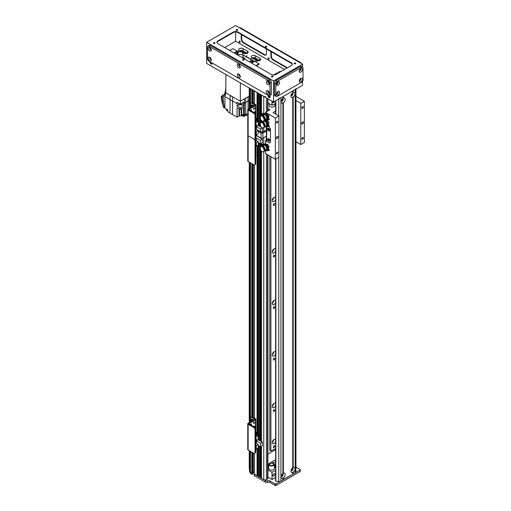 <?xml version="1.0" encoding="UTF-8"?>
<svg xmlns="http://www.w3.org/2000/svg" width="511" height="511" viewBox="0 0 511 511"><rect width="100%" height="100%" fill="white"/><g stroke="black" fill="none" stroke-linecap="round" stroke-linejoin="round"><path stroke-width="0.77" d="M274.739 446.269A1.022 0.588 -60 0 1 274.292 447.297A1.022 0.588 -60 0 1 273.5 447.572A1.022 0.588 -60 0 1 273.5 446.39A1.022 0.588 -60 0 1 274.528 445.796A1.022 0.588 -60 0 1 274.739 446.269M272.248 442.277A2.523 1.456 120 0 0 273.775 439.632M275.608 441.536A2.523 1.456 -60 0 1 272.753 443.72A2.523 1.456 -60 0 1 272.753 440.808A2.523 1.456 -60 0 1 275.276 439.345A2.523 1.456 -60 0 1 275.608 439.69M272.248 406.219A2.523 1.456 120 0 0 273.775 403.569M275.608 405.478A2.523 1.456 -60 0 1 272.753 407.657A2.523 1.456 -60 0 1 272.753 404.744A2.523 1.456 -60 0 1 275.276 403.288A2.523 1.456 -60 0 1 275.608 403.626M272.248 354.704A2.523 1.456 120 0 0 273.775 352.053M275.608 353.963A2.523 1.456 -60 0 1 272.753 356.141A2.523 1.456 -60 0 1 272.753 353.229A2.523 1.456 -60 0 1 275.276 351.772A2.523 1.456 -60 0 1 275.608 352.111M272.248 303.189A2.523 1.456 120 0 0 273.775 300.538M275.608 302.448A2.523 1.456 -60 0 1 272.753 304.626A2.523 1.456 -60 0 1 272.753 301.714A2.523 1.456 -60 0 1 275.276 300.257A2.523 1.456 -60 0 1 275.608 300.596M272.248 251.674A2.523 1.456 120 0 0 273.775 249.023M275.608 250.933A2.523 1.456 -60 0 1 272.753 253.111A2.523 1.456 -60 0 1 272.753 250.198A2.523 1.456 -60 0 1 275.276 248.742A2.523 1.456 -60 0 1 275.608 249.081M272.248 200.159A2.523 1.456 120 0 0 273.775 197.508M275.608 199.418A2.523 1.456 -60 0 1 272.753 201.596A2.523 1.456 -60 0 1 272.753 198.683A2.523 1.456 -60 0 1 275.276 197.227A2.523 1.456 -60 0 1 275.608 197.565M275.129 450.421L275.129 449.904A3.155 1.82 120 0 0 274.931 448.958M275.608 449.118A3.155 1.82 120 0 0 275.589 449.105A3.155 1.82 120 0 0 274.017 449.258L270.894 451.066L269.776 450.421L269.776 156.008M252.268 89.495L250.479 88.722L250.479 107.636M257.327 92.517L254.178 90.779M260.003 94.062L258.79 93.475M265.579 96.668A1.891 1.092 180 0 1 263.753 96.381L261.466 95.02M252.798 472.298L251.821 472.764L250.479 471.992L250.479 451.373M250.479 421.882L250.479 162.888M251.821 452.146L251.821 474.31L252.268 474.31L252.268 472.764L250.479 471.992A88.326 50.998 180 0 1 249.738 470.522L249.738 450.945M249.738 422.31L249.738 162.46M249.738 108.064L249.738 88.294M249.738 469.053L249.253 468.926L249.253 450.664M249.253 422.591L249.253 162.179M249.253 108.345L249.253 88.013M267.917 154.935L267.917 478.494A1.265 0.728 180 0 1 267.547 479.011L266.429 479.657A1.891 1.092 180 0 1 263.753 479.657L261.523 478.213M274.739 410.205A1.022 0.588 -60 0 1 274.292 411.234A1.022 0.588 -60 0 1 273.5 411.508A1.022 0.588 -60 0 1 273.5 410.327A1.022 0.588 -60 0 1 274.528 409.739A1.022 0.588 -60 0 1 274.739 410.205M274.739 358.69A1.022 0.588 -60 0 1 274.292 359.718A1.022 0.588 -60 0 1 273.5 359.993A1.022 0.588 -60 0 1 273.5 358.811A1.022 0.588 -60 0 1 274.528 358.224A1.022 0.588 -60 0 1 274.739 358.69M274.739 307.175A1.022 0.588 -60 0 1 274.292 308.203A1.022 0.588 -60 0 1 273.5 308.478A1.022 0.588 -60 0 1 273.5 307.296A1.022 0.588 -60 0 1 274.528 306.709A1.022 0.588 -60 0 1 274.739 307.175M274.739 255.66A1.022 0.588 -60 0 1 274.292 256.688A1.022 0.588 -60 0 1 273.5 256.963A1.022 0.588 -60 0 1 273.5 255.787A1.022 0.588 -60 0 1 274.528 255.193A1.022 0.588 -60 0 1 274.739 255.66M274.739 204.145A1.022 0.588 -60 0 1 274.292 205.179A1.022 0.588 -60 0 1 273.5 205.448A1.022 0.588 -60 0 1 273.5 204.272A1.022 0.588 -60 0 1 274.528 203.678A1.022 0.588 -60 0 1 274.739 204.145M261.466 476.354A1.354 0.786 0 0 0 260.629 476.948L259.741 477.338L258.847 476.667M258.79 474.808A1.354 0.786 0 0 0 257.953 475.402L257.059 475.792L254.274 473.921M254.178 471.04L252.856 471.653L254.178 471.053M270.894 451.066L270.894 156.653M269.105 127.29A1.891 1.092 60 0 1 270.447 129.609L270.447 141.975L270.447 129.609A1.891 1.092 -120 0 0 269.105 127.29L269.105 127.29M268.403 128.344A1.418 0.818 -120 0 0 269.374 130.356A1.418 0.818 -120 0 0 269.629 130.465M268.403 138.647A1.418 0.818 -120 0 0 269.374 140.659A1.418 0.818 -120 0 0 269.629 140.768M266.876 140.634L266.25 140.276L265.541 140.685L269.105 142.748A1.891 1.092 -120 0 0 270.051 142.837A1.891 1.092 -120 0 0 270.447 141.975A1.891 1.092 60 0 1 270.051 142.837A1.891 1.092 60 0 1 269.105 142.748L266.876 141.458L266.25 131.052L262.948 132.956A1.322 0.767 180 0 1 261.076 132.956L258.221 131.308M268.658 130.771A1.418 0.818 60 0 1 267.732 129.519A1.418 0.818 60 0 1 267.949 128.382A1.418 0.818 60 0 1 269.374 129.2A1.418 0.818 60 0 1 269.374 130.842A1.418 0.818 60 0 1 268.658 130.771M268.658 141.074A1.418 0.818 60 0 1 267.732 139.822A1.418 0.818 60 0 1 267.949 138.685A1.418 0.818 60 0 1 269.374 139.503A1.418 0.818 60 0 1 269.374 141.145A1.418 0.818 60 0 1 268.658 141.074M266.876 127.565L266.876 131.155L266.25 131.052M258.221 130.484L261.792 132.547L265.541 130.637A1.322 0.767 180 0 1 266.876 130.452M266.876 126.019L266.876 126.428M255.768 135.045L261.076 138.111A1.322 0.767 -0 0 0 262.948 138.111L266.25 136.201L266.25 140.276M266.889 126.013L267.566 126.402L266.889 126.013M255.053 115.556L255.768 115.147A1.891 1.092 -120 0 0 254.427 112.829L253.718 113.238A1.891 1.092 60 0 1 255.053 115.556L255.053 138.226A1.891 1.092 60 0 1 254.663 139.094A1.891 1.092 60 0 1 253.718 138.998A1.891 1.092 60 0 1 255.053 141.317L255.053 163.98A1.891 1.092 60 0 1 254.663 164.849A1.891 1.092 60 0 1 253.718 164.753L248.142 161.533A1.265 0.728 180 0 1 247.771 161.022L247.771 135.262A1.265 0.728 180 0 0 248.142 135.779A1.265 0.728 180 0 1 247.771 135.262L247.771 109.507A1.265 0.728 180 0 1 248.142 108.99L254.88 105.023L251.885 103.222L252.6 102.807A1.891 1.092 -120 0 0 251.655 102.717L250.939 103.126A1.891 1.092 60 0 1 251.885 103.222M255.053 141.317L255.768 140.902A1.891 1.092 -120 0 0 254.9 138.954M255.768 140.902L255.768 163.571L255.053 163.98M253.718 113.238L248.142 110.018L248.142 135.779L253.718 138.998L248.142 135.779L248.142 161.533M254.663 164.849L255.379 164.44A1.891 1.092 -120 0 0 255.768 163.571M255.89 147.455L255.89 156.538A1.322 0.767 180 0 1 255.768 156.858M256.305 146.287L258.221 145.181L258.221 141.598L256.305 142.71L256.305 146.287L255.768 145.98M256.305 142.71L255.768 142.397M256.618 135.536L262.373 139.203L260.45 140.314L256.439 137.996L255.589 138.487M258.221 142.607L260.45 143.891L262.373 142.786L262.373 139.203M255.768 147.526L256.043 146.133M258.221 141.598L255.615 140.097M255.768 136.373L256.618 135.881M260.45 143.891L260.45 140.314M256.439 140.57L256.439 137.996M295.946 467.073L300.11 469.481A0.632 0.364 180 0 1 300.11 469.999L300.11 471.538A0.632 0.364 0 0 0 300.296 471.283L300.296 469.737M300.11 471.538L276.023 485.45L276.023 483.904L300.11 469.999M249.457 468.977L249.457 469.341A88.326 50.998 0 0 0 249.738 470.152M252.268 452.401L252.268 472.764L252.798 472.458L252.798 452.714M252.798 474.004L252.856 472.381L252.798 474.004L252.268 474.31M254.274 453.423L254.274 474.182L265.407 480.608A1.891 1.092 0 0 0 267.707 480.774A1.891 1.092 180 0 1 270.006 480.947L275.129 483.904L275.129 485.45L270.006 482.493A1.891 1.092 0 0 0 267.707 482.32A1.891 1.092 180 0 1 265.407 482.154L254.274 475.728L254.178 453.41M276.023 483.904A0.632 0.364 180 0 1 275.129 483.904M275.129 485.45A0.632 0.364 0 0 0 276.023 485.45M251.821 474.31L250.479 473.537A88.326 50.998 180 0 1 249.873 472.043L249.598 471.295A88.326 50.998 180 0 1 249.457 470.887L249.457 469.341M254.261 472.63L253.826 472.439L252.856 473.199M250.479 471.992L250.479 473.537M271.961 101.121L272.05 105.292L272.05 101.172M271.961 105.24L267.917 102.909M275.576 100.891L275.576 103.465L272.05 105.292M274.688 101.402A1.418 0.818 -60 0 1 273.085 102.634A1.418 0.818 -60 0 1 272.829 101.625M292.145 93.309L292.145 93.309A1.022 0.588 -60 0 1 292.362 93.775A1.022 0.588 -60 0 1 291.915 94.803A1.022 0.588 -60 0 1 291.123 95.078L291.123 95.078M282.328 98.974A1.022 0.588 -60 0 1 282.334 98.974A1.022 0.588 -60 0 1 282.545 99.441A1.022 0.588 -60 0 1 282.098 100.469A1.022 0.588 -60 0 1 281.312 100.744A1.022 0.588 -60 0 1 281.305 100.744M282.328 474.004A1.022 0.588 -60 0 1 282.334 474.004A1.022 0.588 -60 0 1 282.334 475.185A1.022 0.588 -60 0 1 281.312 475.773A1.022 0.588 -60 0 1 281.305 475.773M292.145 468.338L292.145 468.338A1.022 0.588 -60 0 1 292.145 469.52A1.022 0.588 -60 0 1 291.123 470.107L291.123 470.107M272.785 475.466A1.418 0.818 -60 0 1 273.404 474.042A1.418 0.818 -60 0 1 274.503 473.659A1.418 0.818 -60 0 1 274.503 475.3A1.418 0.818 -60 0 1 273.085 476.118A1.418 0.818 -60 0 1 272.785 475.466M274.401 465.559A9.275 5.353 180 0 1 275.608 465.329M274.401 465.144A8.834 5.097 180 0 1 275.608 464.895M275.608 465.591A8.834 5.097 0 0 0 274.401 465.84M275.608 466.185A8.834 5.097 0 0 0 274.401 466.428M272.963 462.902A6.943 4.005 180 0 1 275.608 461.918M271.315 462.698A6.943 4.005 180 0 1 275.608 460.117M275.608 467.667A6.943 4.005 180 0 1 274.401 467.335M275.608 477.485L272.05 479.503L271.961 472.285L272.05 479.503M271.961 479.503L267.917 477.165M275.576 477.466L275.608 470.273M272.05 472.285L275.576 470.254M275.608 450.696L274.682 450.165L267.917 454.068M267.917 469.954L271.961 472.285M274.848 103.886L274.848 105.528A2.836 1.642 180 0 1 272.005 107.163A2.836 1.642 180 0 1 269.169 105.528L269.169 103.631M265.343 113.64L266.014 113.257L267.77 113.793L269.01 116.023L268.428 117.747M267.77 113.793L266.87 114.311L266.097 114.132M269.01 116.023L268.103 116.54L266.87 114.311M267.828 117.262L268.103 116.54M266.167 114.164A2.223 1.284 60 0 1 267.304 115.25M267.54 115.678A2.223 1.284 60 0 1 267.853 117.083M267.77 120.487L269.01 122.717L268.428 124.441M267.119 120.864L266.097 120.826M269.01 122.717L268.103 123.24L266.87 121.011M267.828 123.962L268.103 123.24M266.167 120.858A2.223 1.284 60 0 1 267.304 121.95M267.54 122.372A2.223 1.284 60 0 1 267.853 123.783M265.343 144.294L265.969 143.93L267.707 144.383L266.039 144.76M267.707 144.383L268.99 146.587L268.09 147.111L266.806 144.907M268.99 146.587L268.416 148.407M267.841 147.851L268.09 147.111M267.502 146.255A2.223 1.284 60 0 1 267.853 147.736M266.167 144.811A2.223 1.284 60 0 1 267.259 145.833M282.934 473.448L283.381 473.205A2.868 1.654 -60 0 1 285.189 474.489A2.868 1.654 -60 0 1 283.381 477.862L282.934 477.619L282.934 478.124A2.868 1.654 -60 0 1 281.133 476.833A2.868 1.654 -60 0 1 282.934 473.461L282.934 103.088A2.868 1.654 -60 0 1 281.133 101.804A2.868 1.654 -60 0 1 282.934 98.431L283.381 98.176A2.868 1.654 -60 0 1 285.189 99.46A2.868 1.654 -60 0 1 283.381 102.832L282.934 102.59L282.934 103.088M281.222 476.08A1.418 0.818 120 0 0 281.427 476.297A1.418 0.818 120 0 0 282.519 475.92A1.418 0.818 120 0 0 283.139 474.489A1.418 0.818 120 0 0 282.845 473.838A1.418 0.818 120 0 0 282.557 473.774M281.286 476.182A1.418 0.818 120 0 0 282.308 475.626A1.418 0.818 120 0 0 282.826 474.31A1.418 0.818 120 0 0 282.672 473.78M292.752 92.753L293.199 92.51A2.868 1.654 -60 0 1 295.007 93.794A2.868 1.654 -60 0 1 293.199 97.167L292.752 96.924L292.752 97.422A2.868 1.654 -60 0 1 290.944 96.138A2.868 1.654 -60 0 1 292.752 92.766L292.752 90.971L283.381 96.381L283.381 98.176M291.04 95.385A1.418 0.818 120 0 0 291.238 95.602A1.418 0.818 120 0 0 292.33 95.225A1.418 0.818 120 0 0 292.95 93.794A1.418 0.818 120 0 0 292.656 93.143A1.418 0.818 120 0 0 292.369 93.079M291.098 95.48A1.418 0.818 120 0 0 292.12 94.931A1.418 0.818 120 0 0 292.643 93.615A1.418 0.818 120 0 0 292.484 93.085M281.222 101.05A1.418 0.818 120 0 0 281.427 101.267A1.418 0.818 120 0 0 282.519 100.891A1.418 0.818 120 0 0 283.139 99.46A1.418 0.818 120 0 0 282.845 98.808A1.418 0.818 120 0 0 282.557 98.744M281.286 101.146A1.418 0.818 120 0 0 282.308 100.597A1.418 0.818 120 0 0 282.826 99.281A1.418 0.818 120 0 0 282.672 98.751M292.752 472.451A2.868 1.654 -60 0 1 290.944 471.168A2.868 1.654 -60 0 1 292.752 467.795L293.199 467.539A2.868 1.654 -60 0 1 295.007 468.823A2.868 1.654 -60 0 1 293.199 472.196L292.752 471.953L292.752 474.246L282.934 479.657M291.04 470.414A1.418 0.818 120 0 0 291.238 470.631A1.418 0.818 120 0 0 292.33 470.254A1.418 0.818 120 0 0 292.95 468.823A1.418 0.818 120 0 0 292.656 468.172A1.418 0.818 120 0 0 292.369 468.108M291.098 470.51A1.418 0.818 120 0 0 292.12 469.96A1.418 0.818 120 0 0 292.643 468.644A1.418 0.818 120 0 0 292.484 468.114M282.934 98.431L282.934 96.643L280.929 97.799A2.523 1.456 0 0 1 278.865 98.214M282.934 478.124L282.934 479.912L280.929 481.068A2.523 1.456 180 0 1 278.763 481.483A126.185 72.849 180 0 1 275.87 481.202L275.704 480.896M283.381 473.205L283.381 102.832M293.199 92.51L293.199 90.715L295.205 89.559A2.523 1.456 0 0 0 295.946 88.524M295.914 471.576A2.523 1.456 180 0 1 295.946 471.8A2.523 1.456 180 0 1 295.205 472.828L292.752 473.991M293.199 473.991L293.199 472.196M283.381 479.657L283.381 477.862M293.199 467.539L293.199 97.167M292.752 467.795L292.752 97.422M261.549 115.275L261.3 115.397A3.392 1.961 -120 0 0 261.293 115.422L265.152 114.56L265.152 114.138A3.136 1.808 60 0 1 267.202 116.898A3.136 1.808 60 0 1 266.723 119.408A3.136 1.808 60 0 1 265.631 119.472M266.723 119.408L267.253 119.101A3.136 1.808 -120 0 0 267.732 118.558M267.879 117.275A3.136 1.808 -120 0 0 265.688 113.825L264.462 114.074L265.228 113.602A3.155 1.82 -120 0 1 265.688 113.812L265.152 114.138M264.474 119.574L264.474 120.347L264.053 120.104A2.964 1.712 60 0 1 263.465 121.094A2.964 1.712 60 0 1 260.099 118.501L260.444 118.699L260.099 116.374A2.964 1.712 60 0 1 260.501 115.959A2.964 1.712 60 0 1 262.628 116.591A2.964 1.712 60 0 1 264.053 119.331L269.195 119.025L267.873 117.268L267.419 118.303L268.441 119.37M264.915 114.521A2.517 1.45 60 0 1 266.685 116.527A2.517 1.45 60 0 1 266.589 118.737A2.517 1.45 60 0 1 266.429 118.865M261.504 115.154L260.553 114.981L260.323 115.403A2.817 1.622 -120 0 0 260.176 116.259M260.303 115.141L260.77 115.658A5.046 2.913 -120 0 0 260.744 115.818M260.182 116.425A2.817 1.622 -120 0 0 260.323 117.153L260.444 117.223M260.923 114.573L262.865 113.359A1.418 0.818 60 0 1 263.248 113.289L261.491 114.387L264.462 114.074M260.616 114.866L261.491 114.387L260.553 114.981M263.248 113.289L265.228 113.602M264.053 119.331L268.569 119.031L267.419 117.53M264.372 120.417A2.836 1.642 60 0 0 264.468 120.341L269.195 119.798L269.195 119.025M265.541 119.529L266.129 119.159A2.625 1.514 -120 0 0 266.288 119.031A2.625 1.514 -120 0 0 266.263 116.438A2.625 1.514 -120 0 0 264.11 114.515M260.099 118.501L260.444 118.245M260.501 115.959L261.038 115.646A2.964 1.712 60 0 1 263.216 116.336A2.964 1.712 60 0 1 264.602 119.159M264.43 120.321A2.964 1.712 60 0 1 264.002 120.781L263.465 121.094M261.536 115.512A2.836 1.642 60 0 1 263.746 116.425A2.836 1.642 60 0 1 264.883 119.299M261.945 115.416A2.715 1.565 60 0 1 264.213 116.457A2.715 1.565 60 0 1 265.1 119.389M261.549 121.969L261.3 122.097A3.392 1.961 -120 0 0 261.293 122.116L265.152 121.254L265.152 120.832A3.136 1.808 60 0 1 267.202 123.598A3.136 1.808 60 0 1 266.723 126.108A3.136 1.808 60 0 1 265.631 126.166M266.723 126.108L267.253 125.795A3.136 1.808 -120 0 0 267.732 125.259M267.879 123.975A3.136 1.808 -120 0 0 266.09 120.8M265.152 120.832L264.462 120.768L264.883 120.513M264.474 126.274L264.474 127.047L264.053 126.805A2.964 1.712 60 0 1 263.465 127.788A2.964 1.712 60 0 1 260.099 125.195L260.444 125.393L260.099 123.074A2.964 1.712 60 0 1 260.501 122.653A2.964 1.712 60 0 1 262.628 123.292A2.964 1.712 60 0 1 264.053 126.032L269.195 125.719L267.873 123.969L267.419 124.997L268.441 126.064M264.915 121.222A2.517 1.45 60 0 1 266.685 123.228A2.517 1.45 60 0 1 266.589 125.438A2.517 1.45 60 0 1 266.429 125.559M261.504 121.854L260.553 121.682L260.323 122.097A2.817 1.622 -120 0 0 260.176 122.953M260.303 121.835L260.77 122.359A5.046 2.913 -120 0 0 260.744 122.512M260.182 123.119A2.817 1.622 -120 0 0 260.323 123.847L260.444 123.924M261.849 120.858L261.491 121.081L262.117 121.018M263.932 120.826L264.462 120.768M260.616 121.567L261.491 121.081L260.553 121.682M264.053 126.032L268.569 125.725L267.419 124.224M264.372 127.118A2.836 1.642 60 0 0 264.468 127.041L269.195 126.492L269.195 125.719M265.535 126.23L266.129 125.859A2.625 1.514 -120 0 0 266.288 125.732A2.625 1.514 -120 0 0 266.263 123.138A2.625 1.514 -120 0 0 264.11 121.216M260.099 125.195L260.444 124.94M260.501 122.653L261.038 122.346A2.964 1.712 60 0 1 263.216 123.03A2.964 1.712 60 0 1 264.602 125.859M264.43 127.015A2.964 1.712 60 0 1 264.002 127.482L263.465 127.788M261.536 122.206A2.836 1.642 60 0 1 263.746 123.119A2.836 1.642 60 0 1 264.883 126M261.945 122.116A2.715 1.565 60 0 1 264.213 123.157A2.715 1.565 60 0 1 265.1 126.089M261.555 145.903L261.306 146.031A3.392 1.961 -120 0 0 261.3 146.05L265.171 145.22L265.171 144.798A3.136 1.808 60 0 1 267.202 147.564A3.136 1.808 60 0 1 266.723 150.062A3.136 1.808 60 0 1 265.631 150.125M266.723 150.062L267.253 149.755A3.136 1.808 -120 0 0 267.719 149.231M267.885 147.954A3.136 1.808 -120 0 0 265.707 144.492L264.481 144.728L265.247 144.262A3.155 1.82 -120 0 1 265.707 144.472L265.171 144.798M264.481 150.253L264.474 151.026L264.053 150.777A2.964 1.712 60 0 1 263.465 151.741A2.964 1.712 60 0 1 260.093 149.123L260.438 149.327L260.112 147.015A2.964 1.712 60 0 1 260.501 146.606A2.964 1.712 60 0 1 262.641 147.251A2.964 1.712 60 0 1 264.059 150.01L269.195 149.729L267.873 147.947L267.419 148.976L268.441 150.068M264.934 145.181A2.517 1.45 60 0 1 266.685 147.194A2.517 1.45 60 0 1 266.589 149.391A2.517 1.45 60 0 1 266.429 149.519M261.511 145.788L260.565 145.609L260.329 146.031A2.817 1.622 -120 0 0 260.176 146.913M260.31 145.763L260.782 146.293A5.046 2.913 -120 0 0 260.744 146.465M260.182 147.053A2.817 1.622 -120 0 0 260.316 147.775L260.45 147.851M260.923 145.207L262.871 143.987A1.418 0.818 60 0 1 263.261 143.923L261.504 145.022L264.481 144.728M260.629 145.494L261.504 145.022L260.565 145.609M263.261 143.923L265.247 144.262M264.059 150.01L268.569 149.729L267.425 148.203M264.474 151.026L269.188 150.496L269.195 149.729M265.496 150.202L266.129 149.812A2.625 1.514 -120 0 0 266.288 149.685A2.625 1.514 -120 0 0 266.269 147.104A2.625 1.514 -120 0 0 264.123 145.169M260.093 149.123L260.444 148.867M260.501 146.606L261.038 146.299A2.964 1.712 60 0 1 263.229 146.996A2.964 1.712 60 0 1 264.609 149.838M264.417 150.994A2.964 1.712 60 0 1 264.002 151.435L263.465 151.741M264.877 149.979A2.836 1.642 60 0 0 263.759 147.085A2.836 1.642 60 0 0 261.536 146.159L261.306 146.031M261.945 146.069A2.715 1.565 60 0 1 264.219 147.123A2.715 1.565 60 0 1 265.094 150.068M269.661 463.879A2.05 1.182 180 0 1 271.961 463.17A2.05 1.182 180 0 1 273.609 464.327A2.05 1.182 180 0 1 271.558 465.515A2.05 1.182 180 0 1 269.508 464.327A2.05 1.182 180 0 1 269.661 463.879M274.19 464.953A2.836 1.642 0 0 0 274.401 464.327A2.836 1.642 0 0 0 271.558 462.691A2.836 1.642 0 0 0 268.722 464.327A2.836 1.642 0 0 0 271.009 465.936A2.836 1.642 0 0 0 274.19 464.953M274.401 464.327L274.401 468.453A2.836 1.642 180 0 1 274.19 469.072A2.836 1.642 180 0 1 271.009 470.056A2.836 1.642 180 0 1 268.722 468.453L268.722 464.327M249.253 61.742L251.929 60.196L252.44 61.001L252.824 60.502M250.537 61.512L252.779 60.426M251.878 62.802L253.047 61.352L253.718 61.742L254.159 61.275M237.807 53.406L236.318 54.268M237.609 51.668L236.983 52.077M236.708 54.045L238.196 52.467M251.929 60.196L242.853 54.952M242.853 57.111A4.733 2.734 180 0 1 245.063 59.314M240.33 82.859L240.33 101.248L249.253 96.1M241.173 108.9L241.173 114.023A0.632 0.364 180 0 1 241.665 114.125L243.587 115.237L244.367 114.79A1.999 1.15 0 0 0 245.74 113.998L245.74 102.404L244.367 103.196L244.232 99L245.606 98.208L245.74 102.404L248.116 101.031L247.988 96.828L249.253 96.202M245.74 113.998L246.436 113.595L246.436 115.499L245.58 115.007M247.771 114.732L246.436 115.499M248.116 109.003L248.116 101.031A12.954 7.48 180 0 0 249.253 100.475M237.072 103.644L237.117 102.334L240.33 104.193L240.33 101.248L232.684 96.835L232.55 101.031A12.935 7.467 180 0 1 230.001 99.562L224.942 96.643L225.785 92.855L232.684 96.835A12.743 7.358 180 0 1 230.135 95.365L230.001 113.059A12.935 7.467 0 0 0 232.55 114.528L232.55 101.031L237.072 103.644L237.072 105.962L240.33 107.847L240.33 109.392L237.072 107.508L237.072 117.14L232.55 114.528M225.875 74.51L225.811 89.061M244.367 114.79L244.367 103.196L243.587 103.644L243.587 105.962L241.665 104.551M237.072 117.14L239.001 116.035A0.632 0.364 180 0 1 239.487 115.927A12.775 7.378 0 0 0 241.237 115.927L241.237 114.017M243.587 115.237L243.587 107.508L240.33 109.392M230.001 113.059L227.842 111.813L227.842 109.903L224.942 108.23L224.942 96.643M224.942 107.406L224.31 107.77L223.192 107.125L222.221 100.571L222.221 95.634L224.891 94.094M241.863 114.24L241.863 115.563A1.955 1.131 180 0 1 242.093 115.058M241.863 115.563L241.237 115.927M225.785 89.042L224.891 93.168L225.619 93.583M225.338 94.867L224.891 94.605L224.891 93.168M226.169 108.939L226.169 109.111A1.891 1.092 0 0 0 226.718 109.884A1.891 1.092 0 0 0 227.842 110.197M226.641 109.833L226.641 109.986A1.418 0.818 0 0 0 227.056 110.568A1.418 0.818 0 0 0 227.842 110.798M224.31 107.77L223.333 101.216L222.221 100.571M225.268 95.161L223.333 96.279L223.333 101.216M222.221 95.634L223.333 96.279M224.891 93.813L223.377 94.969M222.221 95.851L221.199 96.624L222.221 97.205M221.199 96.624L222.176 103.177L222.649 103.452M225.785 92.855L225.894 74.529M240.33 104.193L243.549 102.334L243.587 103.644M240.33 107.847L243.587 105.962M239.001 104.551L239.001 104.851A0.632 0.364 180 0 1 239.41 104.749M239.001 104.851L237.072 105.962M241.256 104.749A0.632 0.364 180 0 1 241.665 104.851M238.554 103.165A1.859 1.073 0 0 0 239.014 103.605A1.859 1.073 0 0 0 239.787 103.874M240.879 103.874A1.859 1.073 0 0 0 242.112 103.165M238.567 103.184L238.567 103.88A1.769 1.022 0 0 0 239.084 104.602A1.769 1.022 0 0 0 241.007 104.819A1.769 1.022 0 0 0 242.099 103.88L242.099 103.184M241.927 114.279L241.927 114.611A1.891 1.092 0 0 0 242.482 115.384A1.891 1.092 0 0 0 244.545 115.62A1.891 1.092 0 0 0 245.708 114.611L245.708 114.049M242.399 115.333L242.399 115.486A1.418 0.818 0 0 0 242.814 116.061A1.418 0.818 0 0 0 244.36 116.24A1.418 0.818 0 0 0 245.235 115.486L245.235 115.333M238.548 54.268A2.523 1.456 180 0 1 237.807 53.24A2.523 1.456 180 0 1 240.33 51.783A2.523 1.456 180 0 1 242.853 53.24A2.523 1.456 180 0 1 241.294 54.588A2.523 1.456 180 0 1 238.548 54.268M229.624 50.404L232.971 48.73L236.983 51.049L236.983 51.566M236.983 51.822L235.373 52.754M234.083 52.984L236.983 51.304M237.877 52.544L238.503 52.186L237.877 52.595L237.877 52.077L234.23 53.061M236.178 54.185L237.877 52.135M251.482 63.025L255.276 61.148M254.829 61.352L258.847 63.671L258.847 64.188M258.847 64.443L256.394 65.862M255.947 65.6L258.847 63.926M253.047 61.301L253.673 60.943L253.047 61.352L253.047 60.835L249.394 61.818M251.342 62.942L253.271 60.758M275.608 105.355A5.046 2.913 180 0 1 274.848 105.074M267.917 108.575L270 109.776L265.541 112.35L275.352 118.022L278.923 115.959L273.11 112.561L275.608 111.072M266.25 130.426L266.25 127.52M268.709 138.781A1.022 0.588 -120 0 0 269.374 140.333A1.022 0.588 -120 0 0 269.661 140.436M268.709 128.485A1.022 0.588 -120 0 0 269.374 130.03A1.022 0.588 -120 0 0 269.661 130.133M265.541 112.35L265.541 113.531M265.541 140.685L265.541 144.179M265.541 151.384L265.541 153.562L275.352 159.228L278.923 157.171L278.923 115.959M295.946 100.546L300.781 103.337L300.781 144.549L304.352 142.486L304.352 101.274L295.946 96.426M300.781 103.337L304.352 101.274M301.841 138.788A1.022 0.588 -60 0 1 302.288 137.753A1.022 0.588 -60 0 1 303.08 137.485A1.022 0.588 -60 0 1 303.08 138.66A1.022 0.588 -60 0 1 302.058 139.254A1.022 0.588 -60 0 1 301.841 138.788M301.841 107.878A1.022 0.588 -60 0 1 302.288 106.844A1.022 0.588 -60 0 1 303.08 106.575A1.022 0.588 -60 0 1 303.08 107.751A1.022 0.588 -60 0 1 302.058 108.345A1.022 0.588 -60 0 1 301.841 107.878M301.675 123.426A1.265 0.728 -60 0 1 302.225 122.161A1.265 0.728 -60 0 1 303.195 121.822A1.265 0.728 -60 0 1 303.195 123.279A1.265 0.728 -60 0 1 301.937 124.007A1.265 0.728 -60 0 1 301.675 123.426M300.781 144.549L295.946 141.758M276.247 138.111A1.265 0.728 -60 0 1 276.796 136.839A1.265 0.728 -60 0 1 277.767 136.501A1.265 0.728 -60 0 1 277.767 137.957A1.265 0.728 -60 0 1 276.508 138.685A1.265 0.728 -60 0 1 276.247 138.111M276.413 153.466A1.022 0.588 -60 0 1 276.86 152.438A1.022 0.588 -60 0 1 277.652 152.163A1.022 0.588 -60 0 1 277.652 153.345A1.022 0.588 -60 0 1 276.623 153.932A1.022 0.588 -60 0 1 276.413 153.466M276.413 122.557A1.022 0.588 -60 0 1 276.86 121.529A1.022 0.588 -60 0 1 277.652 121.254A1.022 0.588 -60 0 1 277.652 122.436A1.022 0.588 -60 0 1 276.623 123.023A1.022 0.588 -60 0 1 276.413 122.557M275.352 118.022L275.352 159.228M253.782 112.452A0.773 0.447 120 0 0 253.999 112.024M253.737 112.433A0.773 0.447 -60 0 1 254.593 111.82A0.773 0.447 -60 0 1 254.491 112.867M253.475 108.556A0.773 0.447 120 0 0 253.775 108.032M253.437 108.817A0.773 0.447 -60 0 1 253.775 108.038A0.773 0.447 -60 0 1 254.369 107.827A0.773 0.447 -60 0 1 254.369 108.728A0.773 0.447 -60 0 1 253.597 109.175A0.773 0.447 -60 0 1 253.437 108.817M250.352 110.363A0.773 0.447 120 0 0 250.658 109.833M250.326 110.459A0.773 0.447 -60 0 1 250.716 109.782A0.773 0.447 -60 0 1 251.246 109.635A0.773 0.447 -60 0 1 251.386 110.172A0.773 0.447 -60 0 1 250.99 110.842M252.6 102.807L255.5 104.48A1.322 0.767 180 0 1 255.89 105.023A1.322 0.767 180 0 1 255.5 105.566L248.78 109.507L254.427 112.829M252.076 104.787A1.418 0.818 -120 0 0 252.594 106.416M250.939 103.126A1.891 1.092 60 0 0 250.55 103.995L250.55 107.597M255.768 115.147L255.768 137.81L255.053 138.226M254.663 139.094L255.379 138.679A1.891 1.092 -120 0 0 255.768 137.81M251.885 106.831A1.418 0.818 60 0 1 251.623 104.825A1.418 0.818 60 0 1 252.332 104.896A1.418 0.818 60 0 1 253.232 106.052M248.142 110.018A1.265 0.728 180 0 1 247.771 109.507M255.768 123.03L258.221 121.612L256.484 120.609M258.221 121.612L258.221 125.502L255.768 126.92M261.153 132.177L262.373 131.48L262.373 127.897L258.221 125.502M255.768 128.874L258.221 130.292L256.305 131.397L256.305 134.981L255.768 134.674M256.305 131.397L255.768 131.091M260.45 131.774L260.45 129.002L262.373 127.897M255.768 126.792L256.573 126.326L256.573 124.678L255.768 125.144M255.768 121.663L256.484 121.248L256.484 118.054L255.768 118.316M255.768 118.469L256.484 118.054M255.768 127.073L256.439 126.683L260.45 129.002M256.305 134.981L258.221 133.876L258.221 130.292M256.439 126.683L256.439 129.264M255.768 126.741L256.573 126.326M256.528 126.3L256.528 124.754L255.768 125.195M253.782 426.698A0.773 0.447 120 0 0 253.999 426.27M253.737 426.672A0.773 0.447 -60 0 1 254.593 426.065A0.773 0.447 -60 0 1 254.491 427.107M253.475 422.801A0.773 0.447 120 0 0 253.775 422.271M253.437 423.057A0.773 0.447 -60 0 1 253.775 422.278A0.773 0.447 -60 0 1 254.369 422.073A0.773 0.447 -60 0 1 254.369 422.967A0.773 0.447 -60 0 1 253.597 423.415A0.773 0.447 -60 0 1 253.437 423.057M250.352 424.603A0.773 0.447 120 0 0 250.658 424.079M250.326 424.705A0.773 0.447 -60 0 1 250.716 424.021A0.773 0.447 -60 0 1 251.246 423.875A0.773 0.447 -60 0 1 251.386 424.411A0.773 0.447 -60 0 1 250.99 425.088M252.6 417.053A1.891 1.092 -120 0 0 251.655 416.957L250.939 417.372A1.891 1.092 60 0 1 251.885 417.461L252.6 417.053L255.5 418.726A1.322 0.767 180 0 1 255.89 419.269A1.322 0.767 180 0 1 255.5 419.806L248.78 423.747L254.427 427.068L253.718 427.483A1.891 1.092 60 0 1 255.053 429.802L255.053 452.465A1.891 1.092 60 0 1 254.663 453.334A1.891 1.092 60 0 1 253.718 453.238L248.142 450.019A1.265 0.728 180 0 1 247.771 449.508L247.771 423.747A1.265 0.728 180 0 1 248.142 423.236L254.88 419.269L251.885 417.461M252.076 419.026A1.418 0.818 -120 0 0 252.594 420.662M250.939 417.372A1.891 1.092 60 0 0 250.55 418.234L250.55 421.843M255.053 429.802L255.768 429.387A1.891 1.092 -120 0 0 254.427 427.068M255.768 429.387L255.768 452.056L255.053 452.465M253.718 427.483L248.142 424.264A1.265 0.728 180 0 1 247.771 423.747M254.663 453.334L255.379 452.925A1.891 1.092 -120 0 0 255.768 452.056M251.885 421.07A1.418 0.818 60 0 1 251.623 419.065A1.418 0.818 60 0 1 252.332 419.135A1.418 0.818 60 0 1 253.232 420.291M255.768 437.269L258.221 435.851L256.484 434.855M258.221 435.851L258.221 439.741L255.768 441.159M262.373 442.136L260.45 443.248L260.45 446.825L262.373 445.72L262.373 442.136L258.221 439.741M255.768 443.12L258.221 444.532L256.305 445.643L256.305 449.22L255.768 448.913M256.305 445.643L255.768 445.33M255.768 441.031L256.573 440.565L256.573 438.917L255.768 439.383M255.768 435.909L256.484 435.493L256.484 432.3L255.768 432.555M255.768 432.708L256.484 432.3M255.768 441.312L256.439 440.929L260.45 443.248M260.45 446.825L258.221 445.541M256.305 449.22L258.221 448.115L258.221 444.532M256.439 440.929L256.439 443.503M255.768 440.98L256.573 440.565M256.528 440.539L256.528 438.994L255.768 439.434M270.108 96.93A1.022 0.588 60 0 1 269.073 95.774M212.116 63.447A1.022 0.588 60 0 1 211.094 62.374M238.235 50.972L238.656 50.991M238.663 50.876L238.254 51.068M247.12 55.891L246.775 55.891M251.936 58.714L251.597 58.714M256.158 61.224L256.516 61.307M284.499 69.464L236.095 41.519L235.201 41.519L224.719 47.574M251.929 57.877A2.523 1.456 180 0 1 251.195 56.842A2.523 1.456 180 0 1 252.747 55.501A2.523 1.456 180 0 1 255.5 55.814L259.958 58.388A2.523 1.456 180 0 1 260.699 59.423A2.523 1.456 180 0 1 259.141 60.764A2.523 1.456 180 0 1 256.394 60.451L251.929 57.877M242.099 52.199L239.442 50.666A2.523 1.456 180 0 1 238.701 49.631A2.523 1.456 180 0 1 240.259 48.289A2.523 1.456 180 0 1 243.006 48.602L247.471 51.177A2.523 1.456 180 0 1 248.212 52.211A2.523 1.456 180 0 1 246.653 53.553A2.523 1.456 180 0 1 243.9 53.24L242.131 52.218L242.118 51.387A1.265 0.728 -0 0 0 240.528 51.292M278.655 72.837A1.891 1.092 180 0 1 278.591 72.556A1.891 1.092 180 0 1 280.973 71.502M273.538 75.021L276.917 73.073L276.917 73.846M278.45 72.958A1.265 0.728 -0 0 0 276.917 73.073M237.078 51.458L237.922 51.074L237.078 51.566M237.711 52.122L238.056 51.924M243.632 55.405L244.169 55.092L243.721 55.456M245.421 56.434L246.398 55.967L245.504 56.485M245.861 56.689L246.756 56.178L245.951 56.74M247.65 57.724L248.186 57.411L247.739 57.775M249.879 59.008L250.773 58.497L249.968 59.059M251.929 60.4L252.734 60.036L251.929 60.502M253.673 60.943L253.092 61.377L254.114 61.199M254.785 61.326L255.321 61.122L254.874 61.377M253.494 61.607L254.114 61.25M252.153 60.835L252.779 60.477M249.924 59.033L250.773 58.548M251.929 60.451L252.645 60.036M247.694 57.749L248.186 57.462M237.832 51.023L237.078 51.509M244.169 55.092L243.677 55.431M246.756 56.178L245.906 56.715M245.465 56.459L246.308 55.967M252.121 57.986A2.523 1.456 180 0 1 255.5 58.082L259.773 60.547M258.534 60.86L254.606 58.599A1.265 0.728 -0 0 0 253.022 58.503M239.627 50.774A2.523 1.456 180 0 1 243.006 50.87L247.279 53.336M246.04 53.649L242.118 51.387M276.56 83.817A1.073 0.62 120 0 0 276.713 83.983A1.073 0.62 120 0 0 277.537 83.695A1.073 0.62 120 0 0 278.01 82.616A1.073 0.62 120 0 0 277.786 82.124A1.073 0.62 120 0 0 277.569 82.073M279.568 82.616A2.178 1.258 -60 0 1 278.029 85.28A2.178 1.258 -60 0 1 276.489 84.392A2.178 1.258 -60 0 1 278.029 81.728A2.178 1.258 -60 0 1 279.568 82.616M276.604 83.651A1.073 0.62 120 0 0 277.447 82.29A1.073 0.62 120 0 0 277.447 82.194M299.312 80.47A1.073 0.62 120 0 0 299.465 80.636A1.073 0.62 120 0 0 300.289 80.348A1.073 0.62 120 0 0 300.762 79.269A1.073 0.62 120 0 0 300.538 78.777A1.073 0.62 120 0 0 300.321 78.726M302.32 79.269A2.178 1.258 -60 0 1 300.781 81.932A2.178 1.258 -60 0 1 299.242 81.045A2.178 1.258 -60 0 1 300.781 78.381A2.178 1.258 -60 0 1 302.32 79.269M299.357 80.304A1.073 0.62 120 0 0 300.2 78.943A1.073 0.62 120 0 0 300.2 78.847M276.56 93.609A1.073 0.62 120 0 0 276.713 93.769A1.073 0.62 120 0 0 277.537 93.481A1.073 0.62 120 0 0 278.01 92.402A1.073 0.62 120 0 0 277.786 91.91A1.073 0.62 120 0 0 277.569 91.865M279.568 92.402A2.178 1.258 -60 0 1 278.029 95.072A2.178 1.258 -60 0 1 276.489 94.177A2.178 1.258 -60 0 1 278.029 91.514A2.178 1.258 -60 0 1 279.568 92.402M276.604 93.436A1.073 0.62 120 0 0 277.447 92.082A1.073 0.62 120 0 0 277.447 91.986M299.312 70.684A1.073 0.62 120 0 0 299.465 70.844A1.073 0.62 120 0 0 300.289 70.556A1.073 0.62 120 0 0 300.762 69.477A1.073 0.62 120 0 0 300.538 68.985A1.073 0.62 120 0 0 300.321 68.94M302.32 69.477A2.178 1.258 -60 0 1 300.781 72.147A2.178 1.258 -60 0 1 299.242 71.259A2.178 1.258 -60 0 1 300.781 68.589A2.178 1.258 -60 0 1 302.32 69.477M299.357 70.512A1.073 0.62 120 0 0 300.2 69.157A1.073 0.62 120 0 0 300.2 69.062M276.189 96.477L274.854 95.704A1.891 1.092 -60 0 1 274.458 94.835L274.458 82.986A1.891 1.092 -60 0 1 275.799 80.668L300.334 66.507A1.891 1.092 -60 0 1 301.286 66.411L302.621 67.184A1.891 1.092 120 0 0 301.675 67.28L277.134 81.441A1.891 1.092 120 0 0 275.799 83.759L275.799 95.608A1.891 1.092 120 0 0 276.189 96.477A1.891 1.092 120 0 0 277.134 96.381L301.675 82.214A1.891 1.092 120 0 0 303.01 79.895L303.01 68.052A1.891 1.092 120 0 0 302.621 67.184M269.093 92.37A0.773 0.447 60 0 1 268.556 91.45M211.094 58.886A0.773 0.447 60 0 1 210.564 57.967M240.093 75.628A0.773 0.447 60 0 1 239.563 74.708M240.093 65.836A0.773 0.447 60 0 1 239.563 64.923M211.094 49.094A0.773 0.447 60 0 1 210.564 48.175M269.093 82.584A0.773 0.447 60 0 1 268.556 81.664M212.008 62.904A1.418 0.818 60 0 1 211.822 64.131A1.418 0.818 60 0 1 210.724 63.747A1.418 0.818 60 0 1 210.104 62.316A1.418 0.818 60 0 1 210.213 61.863M210.551 62.061L210.551 62.061A1.418 0.818 -120 0 0 212.008 63.939M269.629 95.691A1.418 0.818 60 0 1 269.814 97.614A1.418 0.818 60 0 1 268.722 97.231A1.418 0.818 60 0 1 268.103 95.806A1.418 0.818 60 0 1 268.205 95.346M268.55 95.544L268.55 95.544A1.418 0.818 -120 0 0 270.006 97.422M216.907 42.547A3.155 1.82 180 0 1 217.801 41.519L217.801 41.001A3.155 1.82 -0 0 0 216.875 42.292A3.155 1.82 -0 0 0 217.801 43.582L271.335 74.491A3.155 1.82 -0 0 0 275.799 74.491L291.411 65.472A3.155 1.82 -0 0 0 292.337 64.188A3.155 1.82 -0 0 0 291.411 62.898L291.411 63.415A3.155 1.82 180 0 1 292.305 64.443M291.411 63.415L237.877 32.506L237.877 31.989L291.411 62.898M237.877 31.989A3.155 1.82 -0 0 0 233.418 31.989L233.418 32.506A3.155 1.82 180 0 1 237.877 32.506M233.418 32.506L217.801 41.519M217.801 41.001L233.418 31.989M239.116 41.461A0.773 0.447 60 0 1 239.276 41.104A0.773 0.447 60 0 1 240.049 41.551A0.773 0.447 60 0 1 240.049 42.451A0.773 0.447 60 0 1 239.455 42.241A0.773 0.447 60 0 1 239.116 41.461M239.57 41.097A0.773 0.447 -120 0 0 239.557 41.206A0.773 0.447 -120 0 0 240.202 42.196M268.115 58.203A0.773 0.447 60 0 1 268.275 57.845A0.773 0.447 60 0 1 269.048 58.292A0.773 0.447 60 0 1 269.048 59.193A0.773 0.447 60 0 1 268.454 58.982A0.773 0.447 60 0 1 268.115 58.203M268.569 57.839A0.773 0.447 -120 0 0 268.556 57.947A0.773 0.447 -120 0 0 269.201 58.937M266.621 46.929A0.773 0.447 -0 0 0 265.433 46.871A0.773 0.447 -0 0 0 265.35 46.929M265.433 46.354A0.773 0.447 180 0 1 266.282 46.258A0.773 0.447 180 0 1 266.761 46.673A0.773 0.447 180 0 1 265.982 47.121A0.773 0.447 180 0 1 265.209 46.673A0.773 0.447 180 0 1 265.433 46.354M272.868 76.81A0.773 0.447 -0 0 0 271.68 76.746A0.773 0.447 -0 0 0 271.596 76.81M271.68 76.235A0.773 0.447 180 0 1 272.529 76.133A0.773 0.447 180 0 1 273.008 76.548A0.773 0.447 180 0 1 272.229 76.995A0.773 0.447 180 0 1 271.456 76.548A0.773 0.447 180 0 1 271.68 76.235M237.621 30.187A0.773 0.447 -0 0 0 236.44 30.13A0.773 0.447 -0 0 0 236.35 30.187M236.44 29.612A0.773 0.447 180 0 1 237.283 29.517A0.773 0.447 180 0 1 237.762 29.932A0.773 0.447 180 0 1 236.983 30.379A0.773 0.447 180 0 1 236.21 29.932A0.773 0.447 180 0 1 236.44 29.612M214.869 43.32A0.773 0.447 -0 0 0 213.687 43.263A0.773 0.447 -0 0 0 213.598 43.32M213.687 42.745A0.773 0.447 180 0 1 214.531 42.649A0.773 0.447 180 0 1 215.01 43.065A0.773 0.447 180 0 1 214.23 43.512A0.773 0.447 180 0 1 213.457 43.065A0.773 0.447 180 0 1 213.687 42.745M295.62 63.671A0.773 0.447 -0 0 0 294.432 63.613A0.773 0.447 -0 0 0 294.349 63.671M294.432 63.096A0.773 0.447 180 0 1 295.281 63A0.773 0.447 180 0 1 295.76 63.415A0.773 0.447 180 0 1 294.981 63.862A0.773 0.447 180 0 1 294.208 63.415A0.773 0.447 180 0 1 294.432 63.096M243.868 60.062A0.773 0.447 -0 0 0 242.68 60.004A0.773 0.447 -0 0 0 242.597 60.062M242.68 59.493A0.773 0.447 180 0 1 243.53 59.391A0.773 0.447 180 0 1 244.009 59.806A0.773 0.447 180 0 1 243.23 60.253A0.773 0.447 180 0 1 242.457 59.806A0.773 0.447 180 0 1 242.68 59.493M277.237 82.437A0.773 0.447 -60 0 1 276.707 83.357M299.995 69.298A0.773 0.447 -60 0 1 299.459 70.218M299.995 79.084A0.773 0.447 -60 0 1 299.459 80.003M277.237 92.223A0.773 0.447 -60 0 1 276.707 93.143M266.244 48.884A3.155 1.82 60 0 1 266.429 50.021L266.429 53.623A3.155 1.82 60 0 1 265.777 55.067A3.155 1.82 60 0 1 264.2 54.913L243.453 42.937A3.155 1.82 60 0 1 241.224 39.072L241.224 35.47A3.155 1.82 60 0 1 241.409 34.544M241.716 34.722A3.155 1.82 -120 0 0 241.671 35.208L241.671 38.817A3.155 1.82 -120 0 0 243.9 42.681L264.647 54.658A3.155 1.82 -120 0 0 265.982 54.913M271.386 51.847A3.155 1.82 -120 0 0 271.335 52.339L271.335 55.942A3.155 1.82 -120 0 0 273.57 59.806L287.399 67.791M286.952 68.052L273.123 60.062A3.155 1.82 60 0 1 270.894 56.204L270.894 52.595A3.155 1.82 60 0 1 271.079 51.675M235.648 31.969L235.648 41.519M206.648 42.292L235.648 25.55L302.569 64.188L273.57 80.93L206.648 42.292L206.648 63.415L273.57 102.047L273.57 80.93M302.569 81.306L302.569 85.305L273.57 102.047M302.569 64.188L302.569 67.152M239.231 74.344A1.073 0.62 -120 0 0 239.014 74.395A1.073 0.62 -120 0 0 239.014 75.634A1.073 0.62 -120 0 0 240.087 76.254A1.073 0.62 -120 0 0 240.24 76.094M240.311 76.663A2.178 1.258 60 0 1 238.771 77.557A2.178 1.258 60 0 1 237.232 74.887A2.178 1.258 60 0 1 238.771 73.999A2.178 1.258 60 0 1 240.311 76.663M239.352 74.472A1.073 0.62 -120 0 0 240.196 75.922M210.232 47.817A1.073 0.62 -120 0 0 210.015 47.868A1.073 0.62 -120 0 0 210.015 49.107A1.073 0.62 -120 0 0 211.088 49.727A1.073 0.62 -120 0 0 211.241 49.561M211.311 50.135A2.178 1.258 60 0 1 209.772 51.023A2.178 1.258 60 0 1 208.233 48.36A2.178 1.258 60 0 1 209.772 47.472A2.178 1.258 60 0 1 211.311 50.135M210.353 47.938A1.073 0.62 -120 0 0 211.196 49.395M268.23 91.092A1.073 0.62 -120 0 0 268.013 91.137A1.073 0.62 -120 0 0 268.013 92.376A1.073 0.62 -120 0 0 269.086 92.996A1.073 0.62 -120 0 0 269.24 92.836M269.31 93.404A2.178 1.258 60 0 1 267.77 94.299A2.178 1.258 60 0 1 266.231 91.629A2.178 1.258 60 0 1 267.77 90.741A2.178 1.258 60 0 1 269.31 93.404M268.352 91.214A1.073 0.62 -120 0 0 269.195 92.663M210.232 57.602A1.073 0.62 -120 0 0 210.015 57.654A1.073 0.62 -120 0 0 210.015 58.893A1.073 0.62 -120 0 0 211.088 59.512A1.073 0.62 -120 0 0 211.241 59.353M211.311 59.921A2.178 1.258 60 0 1 209.772 60.809A2.178 1.258 60 0 1 208.233 58.145A2.178 1.258 60 0 1 209.772 57.258A2.178 1.258 60 0 1 211.311 59.921M210.353 57.73A1.073 0.62 -120 0 0 211.196 59.18M268.23 81.3A1.073 0.62 -120 0 0 268.013 81.351A1.073 0.62 -120 0 0 268.013 82.59A1.073 0.62 -120 0 0 269.086 83.21A1.073 0.62 -120 0 0 269.24 83.044M269.31 83.619A2.178 1.258 60 0 1 267.77 84.507A2.178 1.258 60 0 1 266.231 81.843A2.178 1.258 60 0 1 267.77 80.955A2.178 1.258 60 0 1 269.31 83.619M268.352 81.421A1.073 0.62 -120 0 0 269.195 82.878M239.231 64.558A1.073 0.62 -120 0 0 239.014 64.61A1.073 0.62 -120 0 0 239.014 65.849A1.073 0.62 -120 0 0 240.087 66.468A1.073 0.62 -120 0 0 240.24 66.302M240.311 66.877A2.178 1.258 60 0 1 238.771 67.765A2.178 1.258 60 0 1 237.232 65.101A2.178 1.258 60 0 1 238.771 64.214A2.178 1.258 60 0 1 240.311 66.877M239.352 64.68A1.073 0.62 -120 0 0 240.196 66.136M207.932 46.06L209.274 45.287A1.891 1.092 60 0 1 210.219 45.383L270 79.895A1.891 1.092 60 0 1 271.335 82.214L271.335 94.062A1.891 1.092 60 0 1 270.945 94.931L269.61 95.704A1.891 1.092 -120 0 0 270 94.835L270 82.986A1.891 1.092 -120 0 0 268.658 80.668L208.878 46.156A1.891 1.092 -120 0 0 207.932 46.06A1.891 1.092 -120 0 0 207.543 46.929L207.543 58.778A1.891 1.092 -120 0 0 208.878 61.096L268.658 95.608A1.891 1.092 -120 0 0 269.61 95.704M239.557 27.805L239.608 27.773A1.891 1.092 60 0 1 240.553 27.869L300.334 62.38A1.891 1.092 60 0 1 301.337 63.473M252.798 420.54L252.798 419.544M252.798 417.168L252.798 164.229M252.798 106.301L252.798 105.298M252.798 102.928L252.798 90.057M252.268 420.163L252.268 419.103M252.268 416.906L252.268 163.916M252.268 105.918L252.268 104.857M252.268 102.666L252.268 89.751M251.821 416.893L251.821 163.661M251.821 102.647L251.821 89.495M267.547 479.011L267.547 154.724M267.547 111.194L267.547 98.572M275.129 449.904L275.608 450.185M266.429 479.657L266.429 154.079M266.429 111.839L266.429 97.927M263.753 479.657L263.753 151.582M263.753 144.006L263.753 137.644M263.753 131.672L263.753 127.622M263.753 113.372L263.753 96.381M261.523 478.366L261.523 446.212M261.523 441.651L261.523 151.269M261.523 144.83L261.523 143.272M261.523 138.717L261.523 138.277M261.523 132.394L261.523 131.966M261.523 114.196L261.523 95.097M260.629 476.948L260.629 446.723M260.629 441.134L260.629 150.247M260.629 145.488L260.629 143.789M260.629 138.2L260.629 137.855M260.629 126.894L260.629 126.287M260.629 121.548L260.629 119.593M260.629 114.847L260.629 94.58M260.578 477.006L260.578 446.755M260.578 441.102L260.578 150.164M260.578 145.578L260.578 143.821M260.578 138.168L260.578 137.823M260.578 126.862L260.578 126.204M260.578 121.637L260.578 119.51M260.578 114.937L260.578 94.548M260.003 477.338L260.003 446.569M260.003 440.776L260.003 143.636M260.003 137.842L260.003 137.491M260.003 126.53L260.003 94.222M259.741 477.338L259.741 446.416M259.741 440.616L259.741 143.482M259.741 137.683L259.741 137.338M259.741 126.377L259.741 94.062M258.847 476.82L258.847 445.899M258.847 440.105L258.847 142.965M258.847 137.172L258.847 136.82M258.847 125.859L258.847 93.551M257.953 475.402L257.953 448.268M257.953 435.698L257.953 145.335M257.953 136.654L257.953 136.309M257.953 121.458L257.953 93.034M257.902 475.46L257.902 448.3M257.902 435.672L257.902 145.367M257.902 136.622L257.902 136.277M257.902 121.426L257.902 93.002M257.327 475.792L257.327 448.632M257.327 435.34L257.327 145.692M257.327 136.296L257.327 135.945M257.327 121.094L257.327 92.676M257.059 475.792L257.059 448.786M257.059 435.187L257.059 145.852M257.059 136.137L257.059 135.792M257.059 120.941L257.059 92.517M254.274 418.017L254.274 164.938M254.274 103.778L254.274 90.907M253.916 471.04L253.916 453.34M253.916 417.813L253.916 164.855M253.916 103.567L253.916 90.703M261.076 132.956L261.076 138.111M262.948 132.956L262.948 138.111M266.697 131.052L266.697 136.201M270.006 480.947L270.006 482.493M265.407 482.154L265.407 480.608M267.707 480.774L267.707 482.32M253.826 471.091L253.826 472.439M280.929 481.068L280.929 97.799M278.763 481.483L278.763 157.267M278.763 115.863L278.763 99.051M275.87 481.202L275.87 158.934M275.87 114.196L275.87 100.718M295.205 472.828L295.205 89.559M261.185 115.358L261.785 115.013M261.185 122.059L261.785 121.714M261.191 145.993L261.779 145.648M239.487 115.927L239.487 108.9M241.665 114.125L241.665 108.619M239.001 116.035L239.001 108.619M255.5 105.566L255.5 114.068M248.142 424.264L248.142 450.019M255.5 419.806L255.5 428.307M255.5 55.814L255.5 58.082M259.958 58.388L259.958 60.451M243.006 48.602L243.006 50.87M247.471 51.177L247.471 53.24M254.606 58.599L254.606 59.423M274.458 94.835L275.799 95.608M274.458 82.986L275.799 83.759M275.799 80.668L277.134 81.441M300.334 66.507L301.675 67.28M241.671 35.208L241.224 35.47M264.647 54.658L264.2 54.913M241.671 38.817L241.224 39.072M243.9 42.681L243.453 42.937M271.335 52.339L270.894 52.595M271.335 55.942L270.894 56.204M273.57 59.806L273.123 60.062M270 94.835L271.335 94.062M210.219 45.383L208.878 46.156M270 79.895L268.658 80.668M271.335 82.214L270 82.986M299.893 62.642L300.334 62.38M240.106 28.124L240.553 27.869M252.856 472.381L252.856 452.746M252.856 420.508L252.856 419.608M252.856 417.2L252.856 164.261M252.856 106.269L252.856 105.368M252.856 102.96L252.856 90.089M267.917 110.983L267.917 98.783M261.466 478.29L261.466 446.244M261.466 441.619L261.466 151.224M261.466 144.862L261.466 143.304M261.466 138.685L261.466 138.264M261.466 132.362L261.466 131.998M261.466 120.928L261.466 120.57M261.466 114.228L261.466 95.065M258.79 476.744L258.79 445.867M258.79 440.073L258.79 142.933M258.79 137.14L258.79 136.788M258.79 125.827L258.79 93.519M254.178 417.966L254.178 164.925M254.178 103.72L254.178 90.856M254.178 475.6L254.178 474.055M275.608 481.023L275.608 159.081M275.608 114.049L275.608 100.871M295.946 471.8L295.946 89.131M260.227 115.218L260.22 117.045M263.312 114.719L262.13 115.352M260.227 121.918L260.22 123.739M261.715 120.768L260.923 121.267M263.312 121.42L262.13 122.052M260.233 145.839L260.214 147.66M263.318 145.367L262.13 146.005M242.853 58.043L242.853 53.24M237.807 55.131L237.807 53.24M237.078 51.177L237.078 51.694M258.936 63.798L258.936 64.316M255.89 105.023L255.89 118.245M255.89 419.269L255.89 432.485"/></g></svg>
